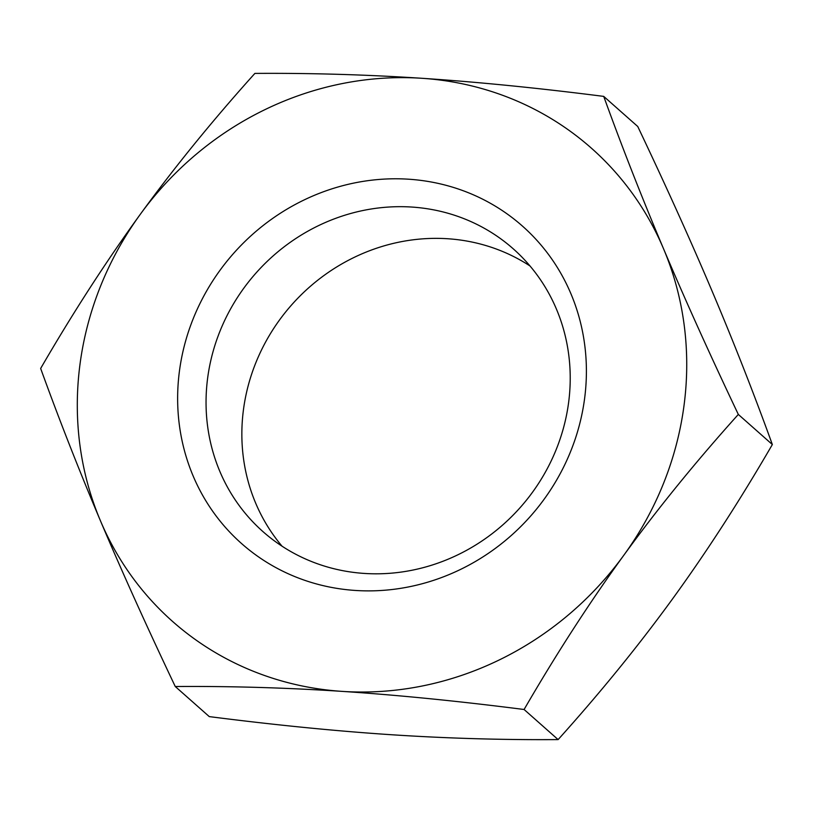 <?xml version="1.0" encoding="UTF-8"?>
<svg xmlns="http://www.w3.org/2000/svg" width="813" height="813" viewBox="0 0 813 813"><rect width="100%" height="100%" fill="white"/><g stroke="black" fill="none" stroke-linecap="round" stroke-linejoin="round"><path stroke-width="1.22" d="M568.663 402.15A188.819 176.634 131.5 0 1 449.04 558.805A188.819 176.634 131.5 0 1 262.995 531.651A188.819 176.634 131.5 0 1 255.861 273.188A188.819 176.634 131.5 0 1 513.277 248.849A188.819 176.634 131.5 0 1 568.663 402.15M584.649 398.187A211.939 198.26 -48.5 0 0 303.828 200.089A211.939 198.26 -48.5 0 0 257.579 556.224A211.939 198.26 -48.5 0 0 584.649 398.187M282.06 546.204A188.819 176.634 131.5 0 1 243.412 410.037A188.819 176.634 131.5 0 1 530.015 265.983M663.55 248.798A315.993 295.586 -48.5 0 0 421.835 78.282A315.993 295.586 -48.5 0 0 140.293 214.317A315.993 295.586 -48.5 0 0 100.477 520.869A315.993 295.586 -48.5 0 0 342.202 691.385A315.993 295.586 -48.5 0 0 623.744 555.35A315.993 295.586 -48.5 0 0 663.55 248.798C684.963 299.367 709.891 354.58 738.326 414.437C695.999 461.489 657.808 508.46 623.744 555.35C589.699 602.27 556.488 653.642 524.09 709.495C458.298 701.091 397.669 695.054 342.202 691.385C286.765 687.747 231.116 686.121 175.252 686.507C146.818 626.65 121.889 571.437 100.477 520.869C79.095 470.331 59.156 419.528 40.65 368.462C73.038 312.619 106.259 261.237 140.293 214.317C174.368 167.437 212.559 120.456 254.886 73.404C310.749 73.018 366.399 74.644 421.835 78.282C477.292 81.95 537.921 87.987 603.724 96.391C622.23 147.458 642.168 198.26 663.55 248.798M175.252 686.507L209.276 716.609C275.079 725.013 335.708 731.05 391.165 734.718C446.601 738.356 502.251 739.982 558.114 739.596C600.441 692.544 638.632 645.563 672.707 598.683C706.741 551.763 739.962 500.381 772.35 444.538C753.844 393.472 733.905 342.669 712.523 292.131C691.111 241.563 666.182 186.35 637.748 126.493L603.724 96.391M524.09 709.495L558.114 739.596M738.326 414.437L772.35 444.538"/></g></svg>
